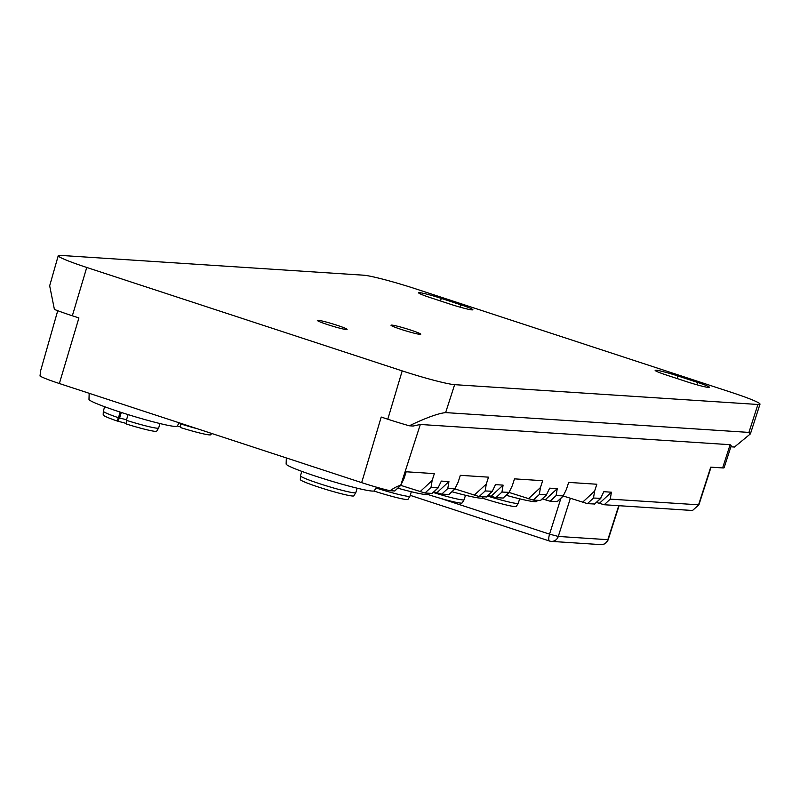 <?xml version="1.0" encoding="UTF-8"?>
<svg xmlns="http://www.w3.org/2000/svg" width="800" height="800" viewBox="0 0 800 800"><rect width="100%" height="100%" fill="white"/><g stroke="black" fill="none" stroke-linecap="round" stroke-linejoin="round"><path stroke-width="1.2" d="M698.88 504.83L610.27 499.13L604.23 504.74L692.51 510.5L698.92 504.76M604.23 504.74L596.39 502.45M594.63 504.08L600.82 498.34L593.49 498.03L587.44 503.64L594.58 504.01M587.44 503.64L563.32 496.02M557.26 501.64L563.45 495.9L556.12 495.59L550.07 501.2L557.21 501.57M550.07 501.2L542.23 498.91M540.47 500.55L546.66 494.81L539.33 494.5L533.28 500.1L540.42 500.47M533.28 500.1L509.16 492.48M503.1 498.11L509.29 492.37L501.96 492.06L495.91 497.66L503.05 498.03M495.91 497.66L488.07 495.37M486.31 497.01L492.5 491.27L485.17 490.96L479.12 496.56L486.26 496.93M479.12 496.56L455.01 488.94M448.94 494.57L455.13 488.83L447.8 488.52L441.75 494.12L448.89 494.49M441.75 494.12L433.91 491.84M432.15 493.47L438.34 487.73L431.01 487.42L424.96 493.03L432.1 493.4M424.96 493.03L400.85 485.4M57.73 310.7L40.69 370.54L40 375.99A30.45 2.18 16.9 0 0 59.36 383.52L361.66 482.63A30.45 2.18 16.9 0 0 390 490.74L394.73 490.95M86.75 267.46L402.2 370.89A43.38 3.1 -163.1 0 0 454.63 384.66L757.92 404.48A43.38 3.1 -163.1 0 0 760 404.16A43.38 3.1 -163.1 0 0 731.49 392.4L416.04 288.97A43.38 3.1 -163.1 0 0 363.61 275.2L60.32 255.38A43.38 3.1 -163.1 0 0 58.24 255.7A43.38 3.1 -163.1 0 0 86.75 267.46L72.34 315.78L78.91 317.94L59.36 383.52M361.66 482.63L381.22 417.05L387.79 419.21A42.5 3.04 16.9 0 0 409.29 425.79L413.14 426.04L420.32 424.47L730.12 444.7L731.2 445.8L724.13 467.7A31.27 2.24 -163.1 0 1 722.63 467.93L710.72 467.15L698.55 504.9L692.51 510.5M394.78 491.03L400.68 485.44C398.44 485.64 394.88 487.41 390 490.74M420.32 424.47L400.68 485.44L403.97 478.65L406.18 471.78L434.35 473.62L432.14 480.49L420.05 491.7M431.01 487.42L432.14 480.49M432 493.49L438.05 487.88L441.34 481.09L448.93 481.58L436.84 492.79M447.8 488.52L448.93 481.58M448.79 494.58L454.84 488.98L458.13 482.19L460.34 475.32L488.51 477.16L486.29 484.03L474.21 495.24M485.17 490.96L486.29 484.03M486.16 497.02L492.21 491.42L495.5 484.63L503.08 485.12L491 496.33M501.96 492.06L503.09 485.12M502.95 498.12L509 492.51L512.29 485.72L514.5 478.86L542.67 480.7L540.45 487.56L528.37 498.77M539.33 494.5L540.45 487.56M540.32 500.56L546.37 494.96L549.66 488.16L557.24 488.66L545.15 499.87M556.12 495.59L557.24 488.66M557.11 501.66L563.16 496.05L566.45 489.26L568.66 482.4L596.83 484.24L594.61 491.1L582.52 502.31M593.49 498.03L594.61 491.1M594.48 504.1L600.53 498.49L603.82 491.7L611.4 492.2L599.31 503.41M610.27 499.13L611.4 492.2M58.24 255.7L49.67 285.79L54.41 309.44A42.5 3.04 16.9 0 0 72.34 315.78M346.34 329.54A15.55 1.11 -163.1 0 1 329.7 325.29A15.55 1.11 -163.1 0 1 317.34 320.39A15.55 1.11 -163.1 0 1 318.09 320.27A15.55 1.11 -163.1 0 1 334.73 324.52A15.55 1.11 -163.1 0 1 347.09 329.43A15.55 1.11 -163.1 0 1 346.34 329.54M391.74 325.09A15.55 1.11 -163.1 0 1 408.39 329.33A15.55 1.11 -163.1 0 1 420.75 334.24A15.55 1.11 -163.1 0 1 420 334.35A15.55 1.11 -163.1 0 1 403.35 330.1A15.55 1.11 -163.1 0 1 391 325.2A15.55 1.11 -163.1 0 1 391.74 325.09M440.5 300.97L441.28 298.39A18.08 1.29 -163.1 0 0 419.44 292.65A18.08 1.29 -163.1 0 0 418.57 292.78A18.08 1.29 -163.1 0 0 430.45 297.68L450.16 304.14A18.08 1.29 -163.1 0 0 472.01 309.88A18.08 1.29 -163.1 0 0 472.88 309.75A18.08 1.29 -163.1 0 0 461 304.85L460.28 307.22M441.28 298.39L461 304.85M708.6 387.45A18.08 1.29 -163.1 0 1 686.75 381.71L667.04 375.25A18.08 1.29 -163.1 0 1 655.16 370.35A18.08 1.29 -163.1 0 1 656.02 370.21A18.08 1.29 -163.1 0 1 677.87 375.95L697.58 382.42A18.08 1.29 -163.1 0 1 709.46 387.32A18.08 1.29 -163.1 0 1 708.6 387.45M730.88 446.8L734.48 447.03L750.39 433.9L748.92 432.41L445.63 412.6C438.2 413.38 426.09 417.77 409.29 425.79M519.64 498.8L518.29 503.25A28.92 2.07 -163.1 0 1 518.27 503.29A28.92 2.07 -163.1 0 1 489.7 496.73A28.92 2.07 -163.1 0 1 487.38 496.01M482.21 498.08A27.95 2 -163.1 0 0 488.68 500.11A27.95 2 16.9 0 0 516.29 506.46L518.27 503.29M506.14 495.28A46.08 3.29 16.9 0 0 536.77 501.4L537.41 500.37M465.48 495.27L464.13 499.71A28.92 2.07 -163.1 0 1 464.11 499.75A28.92 2.07 -163.1 0 1 435.54 493.19A28.92 2.07 -163.1 0 1 433.22 492.48M428.05 494.54A27.95 2 -163.1 0 0 434.52 496.58A27.95 2 16.9 0 0 462.13 502.92L464.11 499.75M451.98 491.74A46.08 3.29 16.9 0 0 482.61 497.86L483.25 496.83M411.32 491.73L409.97 496.18A28.92 2.07 -163.1 0 1 409.95 496.21A28.92 2.07 -163.1 0 1 381.38 489.65A28.92 2.07 -163.1 0 1 376.04 487.98M373.89 491A27.95 2 -163.1 0 0 380.36 493.04A27.95 2 16.9 0 0 407.98 499.38L409.95 496.21M397.82 488.2A46.08 3.29 16.9 0 0 428.45 494.32L429.09 493.3M357.16 488.19L355.81 492.64A28.92 2.07 -163.1 0 1 355.79 492.67A28.92 2.07 -163.1 0 1 327.22 486.11A28.92 2.07 -163.1 0 1 300.46 475.86A28.92 2.07 -163.1 0 1 300.46 475.82L301.81 471.38M300.46 475.86L300.34 479.59A27.95 2 -163.1 0 0 326.2 489.5A27.95 2 16.9 0 0 353.82 495.84L355.79 492.67M286.33 457.93L286.13 464A46.08 3.29 16.9 0 0 338.2 483.12A46.08 3.29 16.9 0 0 374.29 490.78L376.53 487.19M120.18 412.09L118.47 417.74A28.92 2.07 -163.1 0 1 103.3 411.22A28.92 2.07 -163.1 0 1 103.31 411.18A28.92 2.07 -163.1 0 1 103.31 411.16M126.53 419.76L118.47 417.74L116.88 420.92L126.5 423.5M158.66 427.97A28.92 2.07 -163.1 0 1 158.65 428A28.92 2.07 -163.1 0 1 158.64 428.02A28.92 2.07 -163.1 0 1 158.63 428.03A28.92 2.07 -163.1 0 1 126.35 420.32L128.09 414.6M158.63 428.03L156.66 431.2A27.95 2 -163.1 0 1 156.66 431.2A27.95 2 -163.1 0 1 126.53 424.08L126.35 420.32M103.19 414.89A27.95 2 16.9 0 0 103.18 414.95A27.95 2 16.9 0 0 116.88 420.92M89.17 393.29L88.98 399.36A46.08 3.29 16.9 0 0 89.7 400.21A46.08 3.29 16.9 0 0 136.17 417.06A46.08 3.29 16.9 0 0 177.14 426.14L179.21 422.81M180.65 423.28L180.51 423.86A28.92 2.07 -163.1 0 0 197.33 428.75M210.83 434.73A27.95 2 -163.1 0 1 210.82 434.74A27.95 2 -163.1 0 1 180.69 427.62L180.51 423.86M177.3 425.88L180.66 427.04M560.92 498.24L549.56 534.14L558.29 536.44A7.23 6.9 93.7 0 1 549.66 541.06A7.23 2.11 -71.8 0 1 549.51 541.03A7.23 2.11 -71.8 0 1 549.56 534.14L439.42 498.03M549.36 540.97L410.22 495.35L549.51 541.03A7.23 7.23 0 0 0 551.29 541.38L600.83 544.62A7.23 7.23 0 0 0 608.18 539.61L619.06 505.7M570.36 498.32L558.29 536.44L607.83 539.68A7.23 6.9 93.7 0 1 600.83 544.62M608.18 539.61A7.23 0.59 17.8 0 1 607.83 539.68L618.74 505.68M387.79 419.21L402.2 370.89M400.68 485.44L394.63 491.04M445.63 412.6L454.63 384.66M722.63 467.93L730.12 444.7M748.92 432.41L757.92 404.48M697.58 382.42L696.87 384.78M677.08 378.54L677.87 375.95M121.3 412.45L119.67 417.82L117.74 420.98M750.39 433.9L760 404.16M711.04 467.17L698.93 504.76M160 423.55L158.65 428M104.66 406.74L103.31 411.18L103.18 414.95M210.82 434.74L211.63 433.44"/></g></svg>
